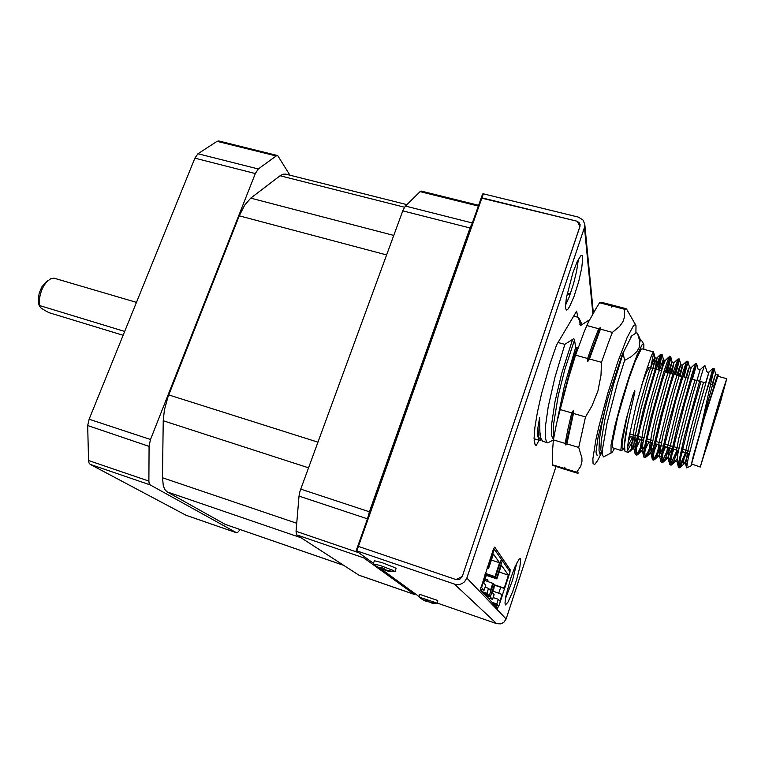 <?xml version="1.0" encoding="UTF-8"?>
<svg xmlns="http://www.w3.org/2000/svg" width="765" height="765" viewBox="0 0 765 765"><rect width="100%" height="100%" fill="white"/><g stroke="black" fill="none" stroke-linecap="round" stroke-linejoin="round"><path stroke-width="1.15" d="M718.278 375.013L717.857 374.228L717.685 374.687L700.348 430.246L714.166 368.405L712.923 368.596L697.183 423.6L688.175 458.292L686.568 467.922L691.139 465.751M713.64 370.164L705.607 394.013M686.454 452.995L679.856 467.75L679.387 465.512L680.821 457.04L689.571 421.286L700.893 381.63M705.397 366.024L704.259 365.823L701.036 376.151L684.503 436.26L678.574 463.007L678.306 467.109L679.616 467.817M678.029 450.528L673.879 460.712L671.144 465.235L670.752 461.706L672.445 452.048L684.732 403.298L694.926 368.52L696.513 364.656L692.43 379.297M696.666 363.652L695.471 363.538L692.019 373.999L677.274 426.717L670.016 458.876L669.576 464.288L670.962 465.254M669.614 448.118L665.445 458.111L662.5 462.701L662.021 459.124L663.599 449.457L675.734 400.774L686.09 366.11L687.869 362.4L683.996 376.982M682.954 376.696L684.952 369.591M687.974 361.29L686.702 361.252L683.04 371.838L668.294 424.231L661.505 454.611L660.884 461.524L662.347 462.701M661.276 445.622L656.647 456.322L653.769 460.148L653.32 456.552L655.299 444.283L662.624 413.597L670.886 383.973L678.957 359.435L678.823 362.352L675.6 374.668M674.558 374.381L677.58 362.897M679.31 358.948L677.981 358.948L674.108 369.658L661.18 414.592L653.712 446.511L652.277 455.921L652.708 459.832M652.947 443.184L648.299 453.702L645.22 457.613L644.78 452.517L647.066 438.928L653.712 411.063L661.993 381.505L670.274 357.083L670.781 356.806L670.456 359.34L667.233 372.364M666.2 372.077L669.423 358.976M670.695 356.605L669.528 356.347L668.648 357.972L663.628 372.345L650.441 419.268L644.082 449.122L643.623 456.236L644.034 457.241L645.22 457.623M623.418 449.017L621.658 450.566L620.931 449.772L621.821 439.206L626.124 419.43L632.875 395.342L634.74 390.37L634.845 391.9L627.625 424.623L624.508 444.522L624.909 451.159L628.218 452.584L627.434 448.902L628.581 439.177L636.002 406.014L644.312 376.6L651.101 356.567L653.033 352.397L653.568 351.957L653.721 353.028L650.594 367.783M653.54 351.948L641.978 348.811L641.204 349.184L635.218 361.31L628.658 379.65L617.776 416.696L612.277 442.925L612.402 447.755L621.41 450.566M642.504 445.832L638.067 454.18L636.939 455.099L636.203 454.391L636.547 446.291L639.569 430.303L646.884 400.841L655.079 372.775L659.793 358.938L662.098 354.272L658.894 370.069M657.871 369.782L661.065 355.84M662.098 354.272L660.606 354.396L656.313 365.364L643.336 409.772L635.658 444.733L634.988 453.196L635.447 454.659L636.7 455.099M691.78 464.575L691.244 465.694L691.168 465.082L693.138 456.906L701.553 427.243M637.475 333.263L637.627 333.789M553.487 439.043L552.282 437.695L551.517 434.922L551.46 425.111L554.969 401.596L561.759 373.043L572.583 339.344L573.645 338.838L574.41 339.325L575.71 347.396L564.474 385.589L557.456 419.201M553.325 440.114L547.788 442.878L546.497 441.816L545.378 437.943L545.531 425.617L548.256 406.827L554.893 377.432L564.866 344.384L572.583 339.344M541.486 439.846L540.109 440.487L538.942 439.98L537.738 435.897L537.872 427.845L539.641 417.805L539.861 432.091L540.759 438.077L542.643 441.214L547.721 442.859M614.515 448.52L612.287 452.201L610.996 452.813L611.044 444.981L614.907 426.067L621.61 400.889L629.662 375.07L637.111 354.788L642.246 344.575L643.25 343.801L643.853 344.365L643.853 349.318M643.595 343.915L641.692 340.53L640.468 340.76L639.827 341.429L639.129 347.549L636.843 351.632L631.192 356.71L624.613 360.42L617.288 383.858L607.056 423.169L602.476 449.504L602.447 454.735L603.47 456.887L611.369 452.909M565.555 469.213L563.681 468.343L564.541 467.176L565.039 468.228M612.746 306.296L611.388 307.176L611.589 305.484L613.606 305.761M564.541 467.176L566.11 469.729L577.575 473.239L576.676 472.187L580.712 466.239L581.926 461.324L581.888 457.747L578.684 447.42L585.512 416.973L592.024 405.88L597.943 390.953L601.022 375.194L601.519 362.342L608.653 342.06L612.402 332.421L619.573 326.492L622.882 321.797L624.603 316.758L624.489 309.261L626.497 308.936M626.047 308.668L614.343 305.608L611.388 307.176M578.847 472.894L577.575 473.239M635.935 333.033L635.983 325.67L635.495 324.714L633.707 325.355L627.204 337.336L617.871 361.788L607.726 393.65L599.091 425.684L595.973 439.445L592.913 458.809L593.066 463.533L594.701 464.527L597.685 460.559L601.472 452.861M612.861 305.206L600.946 302.146L599.617 302.711L596.614 307.511L588.495 321.989L584.431 331.063L575.596 355.161L568.395 378.465L556.509 423.494L553.353 439.856L552.435 452.421L552.54 465.216L564.627 469.289M707.568 440.965L703.035 457.843L708.792 440.42L723.958 387.979L707.568 440.965M720.62 401.338L726.731 378.675L719.416 400.85L700.262 467.08L720.62 401.338M726.731 378.675L717.924 376.275L717.627 376.715L704.489 417.508L691.522 464.011L700.262 467.08M573.492 413.473L566.855 443.891L565.909 445.02L565.134 443.375L567.926 429.213L571.732 412.957L573.473 410.289L573.492 413.473L585.512 416.973M600.238 327.669L600.42 329.189L589.423 358.995L587.683 361.692L587.654 358.498L593.286 342.5L598.67 328.721L600.238 327.669L587.683 361.692M573.473 410.289L565.909 445.02M631.794 335.797L622.069 355.017L608.127 397.131L598 437.494L596.069 451.771L596.451 454.869L597.666 455.165M637.369 333.205L636.174 332.89L630.991 336.428M639.827 341.429L637.608 333.827M622.959 352.742L624.613 360.42M636.384 438.345L631.288 449.237L628.218 452.574M700.683 428.257L715.342 374.601L712.033 384.699M688.796 453.674L684.331 463.59L683.547 463.906L683.518 461.678L684.254 456.963L690.346 430.752L703.484 382.347M677.044 458.78L674.893 461.391L674.749 459.239L678.794 438.651L687.257 405.823L694.964 379.995M671.871 448.72L668.275 456.734L666.258 458.857L666.028 456.743L667.902 445.077L678.326 403.136L688.089 369.906L689.255 367.401L686.482 377.661M662.748 447.965L659.707 454.353L657.69 456.361L657.345 454.343L659.038 442.753L669.385 400.65L679.349 367.391L680.687 364.781L678.029 375.338M653.568 447.257L650.374 453.148L649.141 453.846L648.701 451.886L652.115 431.269L657.451 409.418L666.449 377.671L671.785 362.189L669.605 373.014M644.551 446.138L641.988 450.547L640.649 451.35L640.095 449.457L643.289 428.878L648.586 406.932L657.68 375.089L663.188 359.789L663.351 361.635L661.218 370.709M638.421 438.938L637.36 441.281M635.667 444.714L633.649 447.946L632.196 448.864L631.536 447.066L634.481 426.535L639.75 404.494L648.94 372.536L654.62 357.408L654.859 359.435L652.87 368.405M636.279 454.611L639.062 450.566L643.078 441.797M644.809 457.078L647.697 452.536L651.923 442.887M653.367 459.545L656.16 454.898L660.243 445.326M661.983 461.993L668.6 447.764M670.628 464.432L676.987 450.222M679.33 466.832L685.411 452.689M624.116 447.831L625.397 434.855L629.93 413.731M632.435 437.188L627.52 447.238M624.422 449.198L624.211 448.376M630.389 436.586L628.218 441.434M624.202 448.338L622.844 449.141L622.069 447.927L622.136 442.132L627.74 413.1M627.463 450.575L634.386 437.752M588.897 320.239L580.578 325.507L578.445 317.437L579.268 318.67M601.577 453.11L600.774 449.399L601.29 440.506L604.933 419.421L613.53 384.317L623.054 353.201M601.405 452.813L599.645 452.574L599.014 450.595L599.397 439.531L601.969 423.619L606.961 401.262M639.435 340.578L640.305 339.603L641.338 340.329M579.88 324.513L581.084 323.662L582.05 324.743L582.758 324.226M581.811 324.991L582.595 324.35M563.03 397.255L572.736 360.774L576.963 347.721L578.483 346.851M540.941 438.632L540.014 435.008L539.774 428.936M541.362 439.617L539.583 438.794L538.636 436.834L537.872 427.845M712.378 391.843L717.14 377.594L718.182 375.108L718.163 376.342M373.502 563.987L380.081 565.421L393.583 570.604L394.941 571.637L388.486 571.283L391.403 571.206L386.296 570.116L381.085 567.142L379.459 567.773L375.816 565.861L380.846 568.787L388.486 571.283M374.381 560.774L382.108 562.686L394.998 567.745L396.088 568.462L395.056 571.541M510.666 578.512L505.77 596.643L504.967 603.126L505.512 604.905L507.998 602.179L512.617 591.689L516.777 579.21L519.904 566.76L520.64 559.339L520.162 558.45L518.919 559.292L514.788 567.305L510.666 578.512M505.33 599.11L512.502 580.233L516.729 563.002M572.851 272.761L566.406 297.795L565.498 305.579L565.67 308.725L566.444 309.978L567.783 309.27L569.562 306.669L573.913 296.696L578.675 281.539L581.783 267.674L582.72 258.015L582.232 255.73L580.951 255.577L577.365 261.181L572.851 272.761M565.517 305.13L569.112 297.078L573.52 283.71L576.667 271.087L578.407 259.115M577.833 317.245L576.638 311.183L556.538 345.063L550.15 363.652L541.668 393.363L537.489 411.79L534.898 427.195L534.094 438.364L535.06 444.503L536.169 445.574L539.057 440.267M498.704 606.11L497.499 608.204L480.324 589.777L492.842 550.752L494.582 547.147M508.113 569.093L510.15 569.772L509.939 571.732M494.726 605.268L494.907 604.809M356.825 550.924L356.155 550.771L357.743 546.267L358.422 546.42L456.064 579.574L358.422 546.42L481.921 197.886L481.175 198.049L357.743 546.267L358.422 546.42L356.825 550.924L455.548 584.498L458.799 584.651L461.917 583.705L464.556 581.773L466.813 578.053L506.134 618.981L503.791 622.423L500.807 623.905L496.648 623.685L437.14 603.049M456.064 579.574L459.765 579.315L462.213 576.494L579.985 226.287L579.583 223.131L577.212 221.305L579.937 226.43L462.213 576.494L456.064 579.574M592.913 313.803L584.412 227.53L584.804 224.298L582.93 219.89L578.264 217.088L483.346 193.87L481.921 197.886L576.867 221.2L481.175 198.049L482.6 194.042L483.346 193.87M419.105 597.044L435.964 602.715L436.987 603.413L432.158 603.212L434.08 603.145L429.892 602.275L425.675 599.875L424.183 600.296L421.066 598.632L425.139 600.984L429.519 602.055M419.861 594.424L436.968 600.267L437.876 600.879L437.035 603.356M429.853 602.256L432.158 603.212M136.438 302.366L54.057 278.135L50.586 278.823L47.009 281.491L43.787 285.775L41.415 290.71L39.56 297.767L39.398 306.086L41.186 308.19L45.804 311.011L49.037 312.713L123.098 335.3M39.13 305.283L38.25 299.574L39.245 293.1L41.884 286.875L46.11 282.036M185.905 515.189L236.433 532.717L237.772 532.316L240.153 529.629M150.227 484.914L90.146 464.374L89.008 462.988L88.558 460.511L148.879 481.089L149.223 483.557L150.227 484.914L236.299 532.66M149.108 446.339L87.717 425.522L89.084 419.23L150.562 439.521L149.118 445.899L148.879 481.089M255.357 173.521L194.865 158.183L197.953 153.765L258.321 168.998L255.357 173.521L150.562 439.521M276.203 155.964L217.069 141.315L218.675 140.942L277.695 155.553L276.203 155.964L258.321 168.998M472.225 223.304L470.15 227.511L369.371 511.747L367.688 518.221M363.184 555.878L363.719 557.924L414.209 594.338L415.223 593.726M359.005 575.194L414.19 594.319M363.719 557.924L296.552 534.812L296.074 531.293L358.785 552.684M367.468 518.833L299.048 496.112L299.88 491.694L300.722 489.084L369.371 511.747M469.997 227.941L402.763 210.891L403.49 209.122L405.402 206.091L472.34 222.969M478.345 206.053L420.09 191.613L421.18 191.078L478.613 205.297M386.602 254.955L239.263 215.845L244.666 205.096L250.7 198.183L393.774 235.41M404.513 207.219L280.105 175.797L283.05 174.219L285.747 174.114L406.894 204.609M343.877 565.469L225.283 524.436L343.676 565.345M308.524 467.817L163.213 420.731L164.351 410.04L168.042 396.729L168.749 394.883L317.934 442.151M300.865 537.671L167.181 491.914L164.877 489.648L163.289 485.871L162.448 477.762L296.753 523.298M289.935 175.166L277.695 155.553M629.299 436.146L630.685 434.118M647.114 367.793L649.418 367.458L646.712 371.857L641.873 384.728M646.444 370.662L646.425 369.906M717.647 374.812L714.175 385.283M687.142 463.141L686.052 464.69L685.622 463.973L687.869 450.862L699.277 406.196L708.935 372.048L713.037 368.233M708.753 372.651L705.617 382.93M682.428 451.809L681.376 454.429M677.092 462.089L677.79 454.094L680.726 440.525L692.727 394.788L700.157 369.705L704.24 365.89M673.975 449.342L672.072 453.865M670.207 457.709L668.792 459.583L668.227 458.933L669.021 451.283L678.698 410.633L690.757 369.103L691.397 367.363L695.452 363.566M665.55 446.875L662.968 452.765M661.323 455.806L659.755 456.896L659.64 453.062L663.035 434.989L674.749 390.112L681.95 366.846L682.791 364.848L682.782 365.689L680.133 375.911M657.164 444.417L653.999 451.302M652.516 453.741L651.101 454.257L650.967 450.308L656.188 423.848L668.132 379.966L673.965 362.734L671.708 373.597M648.816 441.979L645.144 449.6M643.776 451.532L642.763 451.981L642.275 450.623L642.896 442.925L651.981 403.05L663.083 365.938L665.301 360.43L669.289 356.662M640.487 439.54L636.365 447.716M635.093 449.246L634.156 449.399L633.688 447.965L634.252 440.152L640.783 409.648L648.07 383.112L654.295 363.748L657.154 358.087L654.945 368.979M553.774 437.236L553.458 424.852L558.307 395.534L564.799 369.715L574.515 339.918M680.295 467.281L684.34 463.58L685.622 463.973L686.521 467.482M705.378 366.186L706.755 371.465L707.702 372.249L708.935 372.048M671.775 464.632L675.791 460.96L676.891 461.295L678.249 466.631M696.666 363.891L698.034 369.141M663.274 462.022L667.271 458.359L668.199 458.618L669.538 463.934M688.003 361.596L689.351 366.827L691.397 367.372M654.84 459.392L658.808 455.73L659.526 455.959L660.864 461.238M679.377 359.311L680.716 364.513L681.644 365.144L682.667 365.029L686.702 361.252M646.435 456.782L650.374 453.138M670.79 357.064L672.119 362.247L673.009 362.792L673.965 362.744L677.981 358.948M638.067 454.171L641.988 450.547L641.625 451.044L642.304 451.245L642.275 450.614L643.585 455.892M662.232 354.817L663.561 359.98L665.301 360.43M629.758 451.56L633.649 447.946L633.191 448.529L633.755 448.692L633.688 447.965L634.988 453.196M653.731 352.589L655.041 357.724L655.768 358.087L656.647 358.154L660.597 354.405M717.799 374.362L715.677 374.104L714.127 368.529M650.891 453.291L652.21 458.56M698.034 369.132L700.157 369.705M650.374 453.148L650.872 453.788L650.881 453.272M624.479 449.457L624.106 447.955M601.118 452.019L601.443 452.794M640.429 339.622L637.656 333.779M579.239 318.603L581.706 323.92M602.562 455.424L601.127 452.039M540.492 437.427L540.96 438.68M601.013 453.004L599.32 454.075M373.377 563.862L375.959 566.004M419.029 596.977L421.171 598.737M483.796 593.755L488.338 594.845L489.265 595.849L493.31 583.628L484.647 580.319M483.317 593.248L488.194 595.256M485.335 573.32L495.022 576.571L499.593 562.763L491.388 560.037M499.593 562.763L493.387 554.051L488.586 568.471L487.114 567.974M485.106 587.166L488.558 588.342L490.432 590.437L492.861 583.093M485.211 573.683L495.462 577.135L501.362 559.32L494.324 549.146L488.099 567.85L488.586 568.471M495.022 576.571L495.462 577.135M484.972 574.4L486.32 575.28L483.767 582.949L485.765 585.196L484.082 590.255L480.391 589.002M481.692 591.536L486.913 593.315L488.558 588.342M482.677 592.569L487.726 594.749M486.913 593.315L487.86 594.338M484.121 594.099L489.265 595.849M487.248 567.573L488.099 567.85M485.823 574.687L481.548 587.53L484.082 590.255M480.764 587.262L481.548 587.53M493.54 548.888L494.324 549.146M612.88 306.201L624.489 309.261M599.617 302.711L611.187 305.761M689.829 451.388L682.533 449.256M678.985 448.223L673.621 446.655M672.521 446.33L664.737 444.063M661.295 443.059L655.882 441.472M652.507 440.487L647.075 438.9M643.757 437.934L638.297 436.337M637.216 436.021L629.557 433.793M629.126 436.098L636.767 438.335M637.847 438.651L643.336 440.257M646.607 441.214L652.076 442.811M655.404 443.786L660.845 445.373M664.24 446.368L672.005 448.644M673.104 448.959L678.498 450.537M682.007 451.57L689.265 453.693M576.676 472.187L565.287 468.725M566.855 443.891L578.684 447.42M589.423 358.995L601.519 362.342M612.402 332.421L600.42 329.189M563.623 468.218L552.273 464.757M553.353 439.856L565.134 443.375M571.732 412.957L559.75 409.476M575.596 355.161L587.654 358.498M598.67 328.721L586.726 325.498M567.095 294.143L569.925 294.888M564.866 344.384L558.048 342.51M573.702 316.136L578.455 317.408M576.963 347.712L575.71 347.367M493.836 588.075L493.406 589.366M493.941 588.266L493.769 589.136M485.087 578.99L487.42 579.774L488.481 581.61M486.98 581.104L487.42 579.774L488.386 581.582M493.75 604.245L497.996 605.268L498.818 606.148L502.586 594.701L492.851 591.058M493.329 603.795L497.872 605.66M493.071 584.364L504.192 588.122L508.457 575.184L499.134 572.067M508.457 575.184L501.381 565.268L496.868 578.895L486.301 575.347M493.148 597.522L498.292 599.282L499.918 601.118L502.184 594.233M494.687 585.273L504.584 588.61L510.073 571.924L502.289 560.659L496.437 578.35L496.868 578.895M504.192 588.122L504.584 588.61M493.062 584.393L494.745 585.34L492.344 592.588L494.114 594.587L492.536 599.377L487.506 597.656M491.866 602.256L496.753 603.929L498.292 599.282M492.727 603.164L497.46 605.211M496.753 603.929L497.585 604.828M493.989 604.503L498.818 606.148M485.947 574.831L496.437 578.35M494.295 584.804L490.279 596.949L492.536 599.377M485.173 595.208L490.279 596.949M501.056 560.257L502.289 560.659M381.611 567.343L380.846 568.787M384.499 568.892L384.231 569.456M387.712 570.518L387.645 571.12M584.412 227.53L466.813 578.053M506.134 618.981L555.973 466.65M502.519 594.625L504.508 588.581M510.15 569.772L494.726 547.195M535.031 439.053L534.19 440.583M500.712 587.3L498.809 593.085M356.155 550.771L373.473 563.365M380.999 568.835L419.134 596.566M425.713 599.894L425.139 600.984M428.065 600.965L427.826 601.453M124.676 331.398L39.455 305.503M90.146 464.374L185.599 515.084M87.717 425.962L88.558 460.511M194.865 158.183L89.084 419.23M217.069 141.315L197.953 153.765M420.09 191.613L405.402 206.091M402.763 210.891L300.722 489.084M299.048 496.112L296.074 531.293M296.801 535.041L358.804 575.117M167.181 491.914L225.283 524.436M163.213 420.731L162.448 477.762M239.263 215.845L168.749 394.883M280.105 175.797L250.7 198.183M454.506 584.211L496.648 623.685M539.631 440.43L534.094 438.775M689.236 453.808L681.988 451.685M678.469 450.652L673.076 449.074M671.986 448.759L664.211 446.483M663.121 446.167L655.385 443.901M652.048 442.925L646.588 441.329M643.317 440.372L637.828 438.766M636.748 438.45L629.098 436.213M714.367 385.34L710.637 384.317M705.76 382.969L700.635 381.563M699.526 381.257L691.675 379.096M687.926 378.063L682.753 376.638M681.644 376.332L673.86 374.19M672.76 373.884L665.005 371.752M661.448 370.767L656.188 369.323M655.098 369.026L649.418 367.458M635.524 324.743L627.004 309.806M611.77 306.851L612.736 306.296M570.25 293.99L567.286 293.215M653.759 460.157L652.708 459.841M373.349 563.729L374.41 560.707M584.833 225.044L593.391 312.971M580.061 224.346L580.147 225.149M419.019 596.901L419.87 594.395M45.269 282.706L48.013 280.554M414.267 594.357L358.9 575.165M185.742 515.141L236.433 532.717M38.786 304.26L39.398 306.077"/></g></svg>
